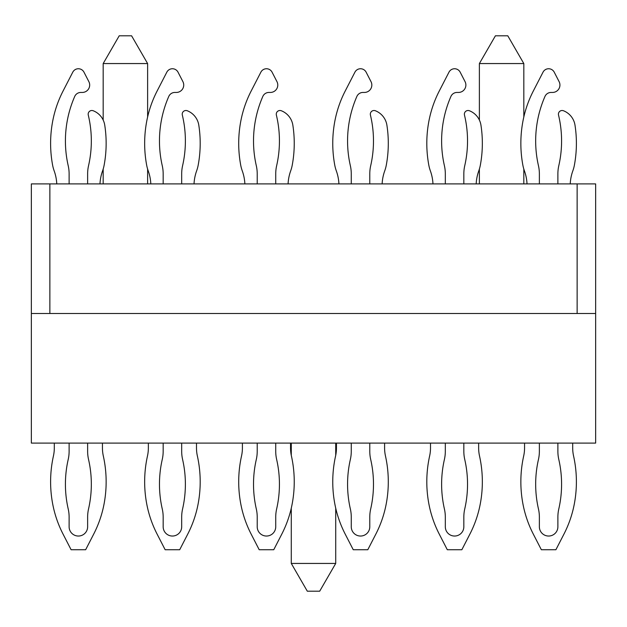 <?xml version="1.0" encoding="UTF-8"?>
<svg xmlns="http://www.w3.org/2000/svg" width="627" height="627" viewBox="0 0 627 627"><rect width="100%" height="100%" fill="white"/><g stroke="black" fill="none" stroke-linecap="round" stroke-linejoin="round"><path stroke-width="0.94" d="M558.806 459.513A111.081 111.081 0 0 1 558.806 508.881A111.081 111.081 0 0 0 558.806 459.513A37.024 37.024 0 0 1 557.881 451.283L557.881 443.093M558.806 508.881A37.024 37.024 0 0 0 557.881 517.11L557.881 526.782A9.256 9.256 0 0 1 548.625 536.038A9.256 9.256 0 0 1 539.369 526.782L539.369 517.11A37.024 37.024 0 0 0 538.444 508.881A111.081 111.081 0 0 1 538.444 459.513A37.024 37.024 0 0 0 539.369 451.283L539.369 443.093M533.318 534.133L541.352 549.738L533.318 534.133A111.081 111.081 0 0 1 522.84 503.442A119.232 119.232 0 0 1 523.678 455.994A37.024 37.024 0 0 0 524.556 447.984L524.556 443.093M541.352 549.738L555.898 549.738L563.932 534.133A111.081 111.081 0 0 0 574.41 503.442A119.232 119.232 0 0 0 573.572 455.994A37.024 37.024 0 0 1 572.694 447.984A37.024 37.024 0 0 0 573.572 455.994M558.524 115.07A111.081 111.081 0 0 1 558.806 165.638A111.081 111.081 0 0 0 558.524 115.07A3.699 3.699 0 0 1 563.485 110.76A18.512 18.512 0 0 1 574.998 125.165A119.232 119.232 0 0 1 574.403 165.073A37.024 37.024 0 0 1 572.835 170.857A45.105 45.105 0 0 0 570.225 183.907M557.881 173.859L557.881 183.907L557.881 173.859A37.024 37.024 0 0 1 558.806 165.638M551.078 92.443L552.528 92.443L551.078 92.443A6.662 6.662 0 0 0 544.973 96.44A111.081 111.081 0 0 0 538.444 165.638A37.024 37.024 0 0 1 539.369 173.859L539.369 183.907M559.112 81.651L554.221 72.16L559.112 81.651A7.406 7.406 0 0 1 552.528 92.443M554.221 72.16A6.294 6.294 0 0 0 543.029 72.16L533.318 91.017A111.081 111.081 0 0 0 523.819 116.975L523.819 63.562L479.381 63.562L495.416 35.794L507.784 35.794L523.819 63.562M524.415 170.857A45.105 45.105 0 0 1 527.025 183.907A45.105 45.105 0 0 0 524.415 170.857A37.024 37.024 0 0 1 522.847 165.073A119.232 119.232 0 0 1 522.84 121.709A111.081 111.081 0 0 1 533.318 91.017L543.029 72.16M557.881 517.11L557.881 526.782A9.256 9.256 0 0 1 548.625 536.038A9.256 9.256 0 0 1 539.369 526.782L539.369 517.11M538.444 508.881A111.081 111.081 0 0 1 538.444 459.513M523.678 455.994A37.024 37.024 0 0 0 524.556 447.984M563.932 534.133A111.081 111.081 0 0 0 574.41 503.442M572.694 443.093L572.694 447.984M544.973 96.44A111.081 111.081 0 0 0 538.444 165.638M464.756 459.513A111.081 111.081 0 0 1 464.756 508.881A111.081 111.081 0 0 0 464.756 459.513A37.024 37.024 0 0 1 463.831 451.283L463.831 443.093M464.756 508.881A37.024 37.024 0 0 0 463.831 517.11L463.831 526.782A9.256 9.256 0 0 1 454.575 536.038A9.256 9.256 0 0 1 445.319 526.782L445.319 517.11A37.024 37.024 0 0 0 444.394 508.881A111.081 111.081 0 0 1 444.394 459.513A37.024 37.024 0 0 0 445.319 451.283L445.319 443.093M439.268 534.133L447.302 549.738L439.268 534.133A111.081 111.081 0 0 1 428.79 503.442A119.232 119.232 0 0 1 429.628 455.994A37.024 37.024 0 0 0 430.506 447.984L430.506 443.093M447.302 549.738L461.848 549.738L469.882 534.133A111.081 111.081 0 0 0 480.36 503.442A119.232 119.232 0 0 0 479.522 455.994A37.024 37.024 0 0 1 478.644 447.984A37.024 37.024 0 0 0 479.522 455.994M464.474 115.07A111.081 111.081 0 0 1 464.756 165.638A111.081 111.081 0 0 0 464.474 115.07A3.699 3.699 0 0 1 469.435 110.76A18.512 18.512 0 0 1 480.948 125.165A119.232 119.232 0 0 1 480.353 165.073A37.024 37.024 0 0 1 478.785 170.857A45.105 45.105 0 0 0 476.175 183.907M463.831 173.859L463.831 183.907L463.831 173.859A37.024 37.024 0 0 1 464.756 165.638M457.028 92.443L458.478 92.443L457.028 92.443A6.662 6.662 0 0 0 450.923 96.44A111.081 111.081 0 0 0 444.394 165.638A37.024 37.024 0 0 1 445.319 173.859L445.319 183.907M465.062 81.651L460.171 72.16L465.062 81.651A7.406 7.406 0 0 1 458.478 92.443M460.171 72.16A6.294 6.294 0 0 0 448.979 72.16L439.268 91.017A111.081 111.081 0 0 0 428.79 121.709A119.232 119.232 0 0 0 428.797 165.073A37.024 37.024 0 0 0 430.365 170.857A45.105 45.105 0 0 1 432.975 183.907A45.105 45.105 0 0 0 430.365 170.857A37.024 37.024 0 0 1 428.797 165.073M463.831 517.11L463.831 526.782A9.256 9.256 0 0 1 454.575 536.038A9.256 9.256 0 0 1 445.319 526.782L445.319 517.11M429.628 455.994A37.024 37.024 0 0 0 430.506 447.984M469.882 534.133A111.081 111.081 0 0 0 480.36 503.442M478.644 443.093L478.644 447.984M450.923 96.44A111.081 111.081 0 0 0 444.394 165.638M448.979 72.16L439.268 91.017M370.706 459.513A111.081 111.081 0 0 1 370.706 508.881A111.081 111.081 0 0 0 370.706 459.513A37.024 37.024 0 0 1 369.781 451.283L369.781 443.093M370.706 508.881A37.024 37.024 0 0 0 369.781 517.11L369.781 526.782A9.256 9.256 0 0 1 360.525 536.038A9.256 9.256 0 0 1 351.269 526.782L351.269 517.11A37.024 37.024 0 0 0 350.344 508.881A111.081 111.081 0 0 1 350.344 459.513A37.024 37.024 0 0 0 351.269 451.283L351.269 443.093M335.719 443.093L335.719 455.351A37.024 37.024 0 0 0 336.456 447.984L336.456 443.093M336.456 447.984A37.024 37.024 0 0 1 335.578 455.994A119.232 119.232 0 0 0 334.74 503.442A111.081 111.081 0 0 0 345.218 534.133L353.252 549.738L345.218 534.133A111.081 111.081 0 0 1 335.719 508.168L335.719 563.438L291.281 563.438L307.316 591.206L319.684 591.206L335.719 563.438M384.594 443.093L384.594 447.984A37.024 37.024 0 0 0 385.472 455.994A119.232 119.232 0 0 1 386.31 503.442A111.081 111.081 0 0 1 375.832 534.133L367.798 549.738L353.252 549.738M370.424 115.07A111.081 111.081 0 0 1 370.706 165.638A111.081 111.081 0 0 0 370.424 115.07A3.699 3.699 0 0 1 375.385 110.76A18.512 18.512 0 0 1 386.898 125.165A119.232 119.232 0 0 1 386.303 165.073A37.024 37.024 0 0 1 384.735 170.857A45.105 45.105 0 0 0 382.125 183.907M369.781 173.859L369.781 183.907L369.781 173.859A37.024 37.024 0 0 1 370.706 165.638M351.269 183.907L351.269 173.859A37.024 37.024 0 0 0 350.344 165.638A111.081 111.081 0 0 1 356.873 96.44A6.662 6.662 0 0 1 362.978 92.443L364.428 92.443A7.406 7.406 0 0 0 371.012 81.651L366.121 72.16L371.012 81.651M366.121 72.16A6.294 6.294 0 0 0 354.929 72.16L345.218 91.017A111.081 111.081 0 0 0 334.74 121.709A119.232 119.232 0 0 0 334.747 165.073A37.024 37.024 0 0 0 336.315 170.857A45.105 45.105 0 0 1 338.925 183.907M369.781 517.11L369.781 526.782A9.256 9.256 0 0 1 360.525 536.038A9.256 9.256 0 0 1 351.269 526.782L351.269 517.11M384.594 447.984A37.024 37.024 0 0 0 385.472 455.994M362.978 92.443L364.428 92.443M354.929 72.16L345.218 91.017A111.081 111.081 0 0 0 334.74 121.709M276.656 459.513A111.081 111.081 0 0 1 276.656 508.881A111.081 111.081 0 0 0 276.656 459.513A37.024 37.024 0 0 1 275.731 451.283L275.731 443.093M276.656 508.881A37.024 37.024 0 0 0 275.731 517.11L275.731 526.782A9.256 9.256 0 0 1 266.475 536.038A9.256 9.256 0 0 1 257.219 526.782L257.219 517.11A37.024 37.024 0 0 0 256.294 508.881A111.081 111.081 0 0 1 256.294 459.513A37.024 37.024 0 0 0 257.219 451.283L257.219 443.093M240.69 503.442A111.081 111.081 0 0 0 251.168 534.133L259.202 549.738L251.168 534.133A111.081 111.081 0 0 1 240.69 503.442A119.232 119.232 0 0 1 241.528 455.994A37.024 37.024 0 0 0 242.406 447.984L242.406 443.093M290.544 443.093L290.544 447.984A37.024 37.024 0 0 0 291.281 455.351L291.281 443.093M276.374 115.07A111.081 111.081 0 0 1 276.656 165.638A111.081 111.081 0 0 0 276.374 115.07A3.699 3.699 0 0 1 281.335 110.76A18.512 18.512 0 0 1 292.848 125.165A119.232 119.232 0 0 1 292.253 165.073A37.024 37.024 0 0 1 290.685 170.857A45.105 45.105 0 0 0 288.075 183.907M275.731 173.859L275.731 183.907L275.731 173.859A37.024 37.024 0 0 1 276.656 165.638M257.219 183.907L257.219 173.859A37.024 37.024 0 0 0 256.294 165.638A111.081 111.081 0 0 1 262.823 96.44A6.662 6.662 0 0 1 268.928 92.443L270.378 92.443A7.406 7.406 0 0 0 276.962 81.651L272.071 72.16L276.962 81.651M272.071 72.16A6.294 6.294 0 0 0 260.879 72.16L251.168 91.017A111.081 111.081 0 0 0 240.69 121.709A119.232 119.232 0 0 0 240.697 165.073A37.024 37.024 0 0 0 242.265 170.857A37.024 37.024 0 0 1 240.697 165.073M275.731 517.11L275.731 526.782A9.256 9.256 0 0 1 266.475 536.038A9.256 9.256 0 0 1 257.219 526.782L257.219 517.11M241.528 455.994A37.024 37.024 0 0 0 242.406 447.984M259.202 549.738L273.748 549.738L281.782 534.133A111.081 111.081 0 0 0 292.26 503.442A119.232 119.232 0 0 0 291.422 455.994A37.024 37.024 0 0 1 290.544 447.984M268.928 92.443L270.378 92.443M260.879 72.16L251.168 91.017A111.081 111.081 0 0 0 240.69 121.709M244.875 183.907A45.105 45.105 0 0 0 242.265 170.857M182.606 459.513A111.081 111.081 0 0 1 182.606 508.881A111.081 111.081 0 0 0 182.606 459.513A37.024 37.024 0 0 1 181.681 451.283L181.681 443.093M182.606 508.881A37.024 37.024 0 0 0 181.681 517.11L181.681 526.782A9.256 9.256 0 0 1 172.425 536.038A9.256 9.256 0 0 1 163.169 526.782L163.169 517.11A37.024 37.024 0 0 0 162.244 508.881A111.081 111.081 0 0 1 162.244 459.513A37.024 37.024 0 0 0 163.169 451.283L163.169 443.093M146.64 503.442A111.081 111.081 0 0 0 157.118 534.133L165.152 549.738L157.118 534.133A111.081 111.081 0 0 1 146.64 503.442A119.232 119.232 0 0 1 147.478 455.994A37.024 37.024 0 0 0 148.356 447.984L148.356 443.093M165.152 549.738L179.698 549.738L187.732 534.133A111.081 111.081 0 0 0 198.21 503.442A119.232 119.232 0 0 0 197.372 455.994A37.024 37.024 0 0 1 196.494 447.984A37.024 37.024 0 0 0 197.372 455.994M182.324 115.07A111.081 111.081 0 0 1 182.606 165.638A111.081 111.081 0 0 0 182.324 115.07A3.699 3.699 0 0 1 187.285 110.76A18.512 18.512 0 0 1 198.798 125.165A119.232 119.232 0 0 1 198.203 165.073A37.024 37.024 0 0 1 196.635 170.857A45.105 45.105 0 0 0 194.025 183.907M181.681 173.859L181.681 183.907L181.681 173.859A37.024 37.024 0 0 1 182.606 165.638M163.169 183.907L163.169 173.859A37.024 37.024 0 0 0 162.244 165.638A111.081 111.081 0 0 1 168.773 96.44A6.662 6.662 0 0 1 174.878 92.443L176.328 92.443A7.406 7.406 0 0 0 182.912 81.651L178.021 72.16L182.912 81.651M178.021 72.16A6.294 6.294 0 0 0 166.829 72.16L157.118 91.017A111.081 111.081 0 0 0 147.619 116.975L147.619 63.562L103.181 63.562L119.216 35.794L131.584 35.794L147.619 63.562M147.619 183.907L147.619 169.047A37.024 37.024 0 0 0 148.215 170.857A45.105 45.105 0 0 1 150.825 183.907A45.105 45.105 0 0 0 148.215 170.857A37.024 37.024 0 0 1 146.647 165.073A119.232 119.232 0 0 1 146.64 121.709A111.081 111.081 0 0 1 157.118 91.017L166.829 72.16M181.681 517.11L181.681 526.782A9.256 9.256 0 0 1 172.425 536.038A9.256 9.256 0 0 1 163.169 526.782L163.169 517.11M162.244 508.881A111.081 111.081 0 0 1 162.244 459.513M147.478 455.994A37.024 37.024 0 0 0 148.356 447.984M187.732 534.133A111.081 111.081 0 0 0 198.21 503.442M196.494 443.093L196.494 447.984M174.878 92.443L176.328 92.443M88.556 459.513A111.081 111.081 0 0 1 88.556 508.881A111.081 111.081 0 0 0 88.556 459.513A37.024 37.024 0 0 1 87.631 451.283L87.631 443.093M88.556 508.881A37.024 37.024 0 0 0 87.631 517.11L87.631 526.782A9.256 9.256 0 0 1 78.375 536.038A9.256 9.256 0 0 1 69.119 526.782L69.119 517.11A37.024 37.024 0 0 0 68.194 508.881A111.081 111.081 0 0 1 68.194 459.513A37.024 37.024 0 0 0 69.119 451.283L69.119 443.093M52.59 503.442A111.081 111.081 0 0 0 63.068 534.133L71.102 549.738L63.068 534.133A111.081 111.081 0 0 1 52.59 503.442A119.232 119.232 0 0 1 53.428 455.994A37.024 37.024 0 0 0 54.306 447.984L54.306 443.093M71.102 549.738L85.648 549.738L93.682 534.133A111.081 111.081 0 0 0 104.16 503.442A119.232 119.232 0 0 0 103.322 455.994A37.024 37.024 0 0 1 102.444 447.984A37.024 37.024 0 0 0 103.322 455.994M88.274 115.07A111.081 111.081 0 0 1 88.556 165.638A111.081 111.081 0 0 0 88.274 115.07A3.699 3.699 0 0 1 93.235 110.76A18.512 18.512 0 0 1 104.748 125.165A119.232 119.232 0 0 1 104.153 165.073A37.024 37.024 0 0 1 102.585 170.857A45.105 45.105 0 0 0 99.975 183.907M87.631 173.859L87.631 183.907L87.631 173.859A37.024 37.024 0 0 1 88.556 165.638M69.119 183.907L69.119 173.859A37.024 37.024 0 0 0 68.194 165.638A111.081 111.081 0 0 1 74.723 96.44A6.662 6.662 0 0 1 80.828 92.443L82.278 92.443A7.406 7.406 0 0 0 88.862 81.651L83.971 72.16L88.862 81.651M83.971 72.16A6.294 6.294 0 0 0 72.779 72.16L63.068 91.017A111.081 111.081 0 0 0 52.59 121.709A119.232 119.232 0 0 0 52.597 165.073A37.024 37.024 0 0 0 54.165 170.857A37.024 37.024 0 0 1 52.597 165.073M87.631 517.11L87.631 526.782A9.256 9.256 0 0 1 78.375 536.038A9.256 9.256 0 0 1 69.119 526.782L69.119 517.11M68.194 508.881A111.081 111.081 0 0 1 68.194 459.513M53.428 455.994A37.024 37.024 0 0 0 54.306 447.984M93.682 534.133A111.081 111.081 0 0 0 104.16 503.442M102.444 443.093L102.444 447.984M80.828 92.443L82.278 92.443M72.779 72.16L63.068 91.017A111.081 111.081 0 0 0 52.59 121.709M56.775 183.907A45.105 45.105 0 0 0 54.165 170.857M49.862 183.907L31.35 183.907L31.35 313.5L577.138 313.5L577.138 183.907L49.862 183.907L49.862 313.5M577.138 183.907L595.65 183.907L595.65 443.093L31.35 443.093L31.35 313.5M595.65 313.5L577.138 313.5M523.819 169.047L523.819 183.907M103.181 183.907L103.181 169.047M103.181 120.063L103.181 63.562M479.381 183.907L479.381 169.047M479.381 120.063L479.381 63.562M291.281 508.168L291.281 563.438"/></g></svg>
